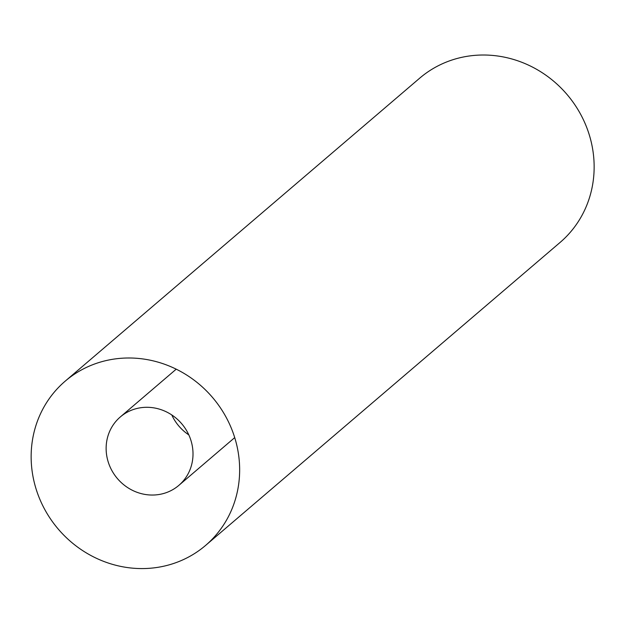 <?xml version="1.0" encoding="UTF-8"?>
<svg xmlns="http://www.w3.org/2000/svg" width="625" height="625" viewBox="0 0 625 625"><rect width="100%" height="100%" fill="white"/><g stroke="black" fill="none" stroke-linecap="round" stroke-linejoin="round"><path stroke-width="0.94" d="M171.773 414.938A45.016 42.25 -130.5 0 0 188.82 434.883M166.25 492.656A45.016 42.25 49.5 0 1 112.914 472.344A45.016 42.25 49.5 0 1 120.32 416.945A45.016 42.25 49.5 0 1 181.688 423.719A45.016 42.25 49.5 0 1 178.82 485.391A45.016 42.25 49.5 0 1 166.25 492.656M231.664 429.031A108.047 101.398 49.5 0 1 205.594 545.422A108.047 101.398 49.5 0 1 58.312 529.164A108.047 101.398 49.5 0 1 65.195 381.156A108.047 101.398 49.5 0 1 231.664 429.031M65.195 381.156L419.695 78.172A108.047 101.398 49.5 0 1 586.156 126.047A108.047 101.398 49.5 0 1 560.094 242.438L205.594 545.422M176.219 369.172L120.32 416.945M234.711 437.617L178.82 485.391"/></g></svg>
